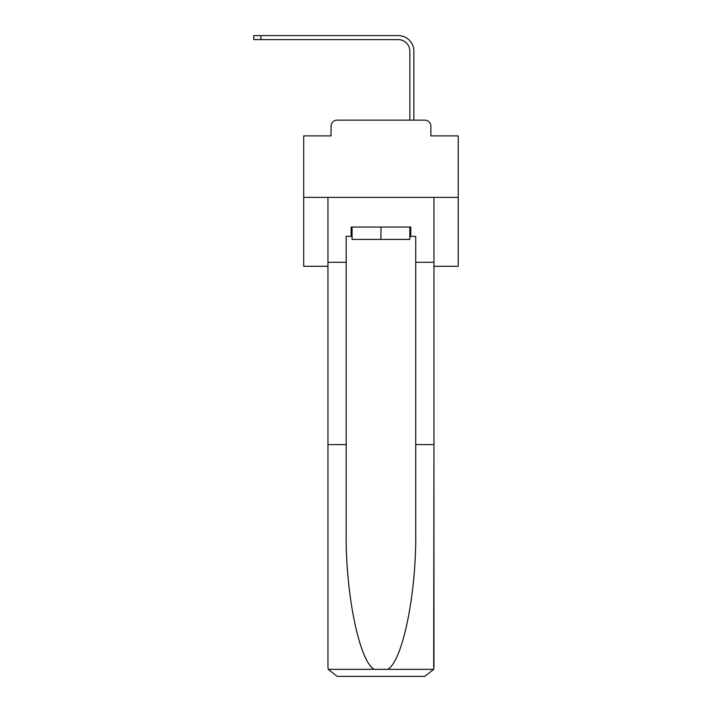 <?xml version="1.0" encoding="UTF-8"?>
<svg xmlns="http://www.w3.org/2000/svg" width="712" height="712" viewBox="0 0 712 712"><rect width="100%" height="100%" fill="white"/><g stroke="black" fill="none" stroke-linecap="round" stroke-linejoin="round"><path stroke-width="1.07" d="M331.044 126.3L331.044 135.885L331.044 126.3A6.177 6.177 0 0 1 337.23 120.123L356.846 120.123M433.955 266.297L458.217 266.297L458.217 135.885L430.867 135.885L430.867 126.3A6.177 6.177 0 0 0 424.681 120.123L337.23 120.123M458.217 197.384L303.695 197.384L303.695 135.885L331.044 135.885M303.695 197.384L303.695 266.297L327.956 266.297M405.057 120.123L409.854 120.123L409.854 51.211A11.588 11.588 0 0 0 398.257 39.614A11.588 11.588 0 0 1 409.854 51.211A11.588 11.588 0 0 0 398.257 39.614A11.588 11.588 0 0 1 409.854 51.211A11.588 11.588 0 0 0 398.257 39.614A11.588 11.588 0 0 1 409.854 51.211A11.588 11.588 0 0 0 398.257 39.614A11.588 11.588 0 0 1 409.854 51.211A11.588 11.588 0 0 0 398.257 39.614A11.588 11.588 0 0 1 409.854 51.211A11.588 11.588 0 0 0 398.257 39.614A11.588 11.588 0 0 1 409.854 51.211A11.588 11.588 0 0 0 398.257 39.614A11.588 11.588 0 0 1 409.854 51.211A11.588 11.588 0 0 0 398.257 39.614A11.588 11.588 0 0 1 409.854 51.211A11.588 11.588 0 0 0 398.257 39.614A11.588 11.588 0 0 1 409.854 51.211A11.588 11.588 0 0 0 398.257 39.614A11.588 11.588 0 0 1 409.854 51.211A11.588 11.588 0 0 0 398.257 39.614A11.588 11.588 0 0 1 409.854 51.211A11.588 11.588 0 0 0 398.257 39.614A11.588 11.588 0 0 1 409.854 51.211A11.588 11.588 0 0 0 398.257 39.614A11.588 11.588 0 0 1 409.854 51.211A11.588 11.588 0 0 0 398.257 39.614A11.588 11.588 0 0 1 409.854 51.211A11.588 11.588 0 0 0 398.257 39.614A11.588 11.588 0 0 1 409.854 51.211A11.588 11.588 0 0 0 398.257 39.614A11.588 11.588 0 0 1 409.854 51.211A11.588 11.588 0 0 0 398.257 39.614A11.588 11.588 0 0 1 409.854 51.211A11.588 11.588 0 0 0 398.257 39.614L253.783 39.614L253.783 35.6L260.895 35.6L260.895 39.614M260.895 35.6L398.257 35.6A15.611 15.611 0 0 1 413.868 51.211L413.868 120.123L413.868 51.211L413.868 120.123L413.868 51.211L413.868 120.123L413.868 51.211L413.868 120.123L413.868 51.211L413.868 120.123L413.868 51.211L413.868 120.123L413.868 51.211L413.868 120.123L413.868 51.211L413.868 120.123L413.868 51.211L413.868 120.123L413.868 51.211L413.868 120.123L413.868 51.211L413.868 120.123L413.868 51.211L413.868 120.123L413.868 51.211L413.868 120.123L413.868 51.211L413.868 120.123L413.868 51.211L413.868 120.123L413.868 51.211L413.868 120.123L413.868 51.211L413.868 120.123L413.868 51.211L413.868 120.123L424.681 120.123M430.867 135.885L430.867 126.3M409.854 236.322L410.78 236.322L410.78 227.048L351.132 227.048L351.132 236.322L346.192 236.322L346.192 444.617L327.956 444.617L327.956 667.126L328.223 669.351L337.23 676.4L424.681 676.4L433.688 669.351L433.955 444.617L433.955 667.126M401.194 676.4L424.681 676.4L401.194 676.4M346.192 444.617L346.192 531.063C345.231 592.473 359.177 661.279 374.227 669.351L387.684 669.351C402.734 661.279 416.68 592.473 415.719 531.063L415.719 236.322L410.78 236.322M327.956 667.126L327.956 197.384L433.955 197.384L433.955 262.283L415.719 262.283M346.192 262.283L327.956 262.283M433.955 262.283L433.955 444.617L415.719 444.617M351.132 236.322L352.057 236.322M352.057 227.048L352.057 239.41L409.854 239.41L409.854 227.048M380.956 227.048L380.956 239.41M328.223 669.351L374.227 669.351M387.684 669.351L433.688 669.351"/></g></svg>
